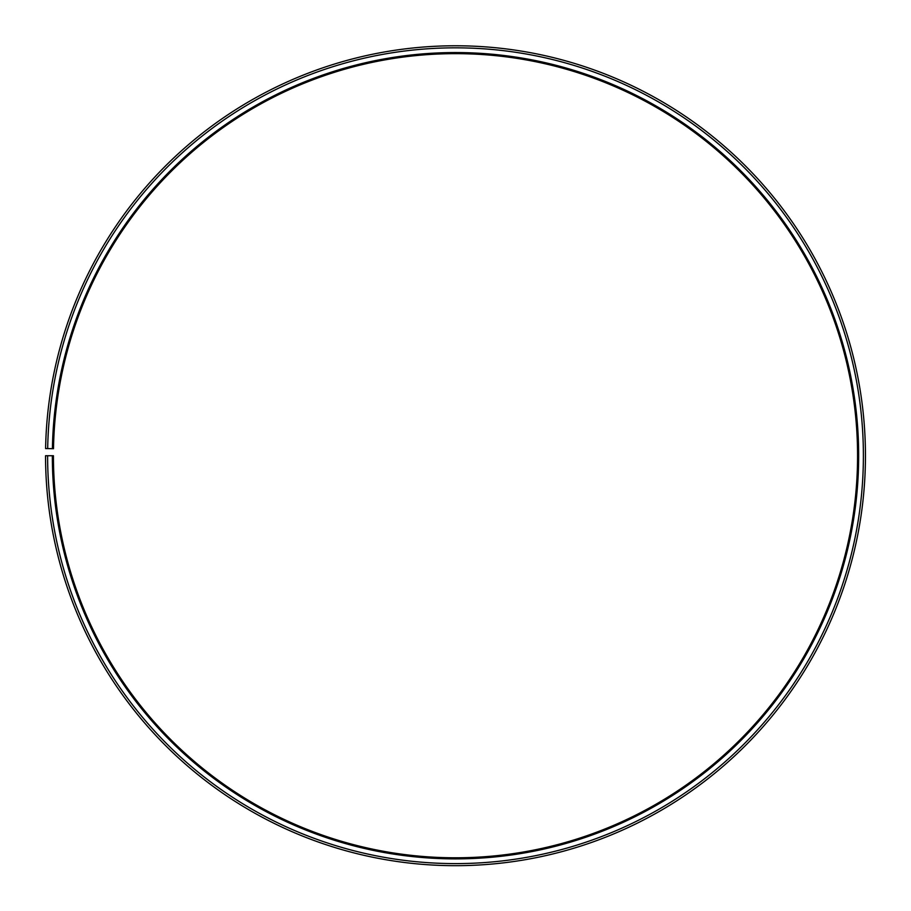 <?xml version="1.0" encoding="UTF-8"?>
<svg xmlns="http://www.w3.org/2000/svg" width="911" height="911" viewBox="0 0 911 911"><rect width="100%" height="100%" fill="white"/><g stroke="black" fill="none" stroke-linecap="round" stroke-linejoin="round"><path stroke-width="1.37" d="M857.57 455.728A402.07 402.07 0 0 0 459.007 53.669A402.07 402.07 0 0 0 53.498 448.702L52.405 448.69A403.163 403.163 0 0 1 459.019 52.576A403.163 403.163 0 0 1 858.663 455.728A403.163 403.163 0 0 1 455.5 858.879A403.163 403.163 0 0 1 52.337 455.728L53.43 455.728A402.07 402.07 0 0 0 455.5 857.786A402.07 402.07 0 0 0 857.57 455.728M47.679 448.599L45.607 448.565A409.95 409.95 0 0 1 459.076 45.789A409.95 409.95 0 0 1 865.45 455.728A409.95 409.95 0 0 1 455.5 865.678A409.95 409.95 0 0 1 45.55 455.728L47.611 455.728A407.889 407.889 0 0 0 455.5 863.605A407.889 407.889 0 0 0 863.389 455.728A407.889 407.889 0 0 0 459.064 47.85A407.889 407.889 0 0 0 47.679 448.599L52.405 448.69M47.611 455.728L52.337 455.728"/></g></svg>
